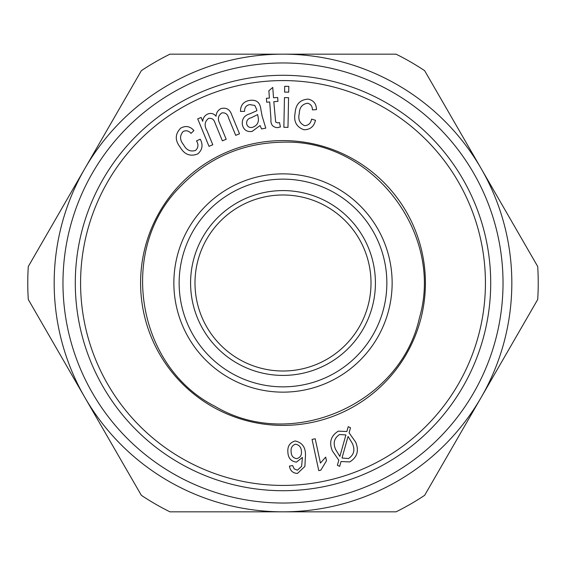 <?xml version="1.0" encoding="UTF-8"?>
<svg xmlns="http://www.w3.org/2000/svg" width="566" height="566" viewBox="0 0 566 566"><rect width="100%" height="100%" fill="white"/><g stroke="black" fill="none" stroke-linecap="round" stroke-linejoin="round"><path stroke-width="0.85" d="M28.3 266.494L141.351 70.679A255.238 255.238 0 0 1 169.949 54.166L396.051 54.166A255.238 255.238 0 0 1 424.649 70.679L537.7 266.494A255.238 255.238 0 0 1 537.7 299.506L424.649 495.321A255.238 255.238 0 0 1 396.051 511.834L169.949 511.834A255.238 255.238 0 0 1 141.351 495.321L28.3 299.506A255.238 255.238 0 0 1 28.3 266.494M312.057 439.435L315.198 438.756L320.427 463.066L325.683 457.123L326.476 460.809L320.802 470.19L318.764 470.629L312.057 439.435M206.937 130.527L212.795 144.769L208.995 146.325L197.718 118.86L201.128 117.466L202.706 121.315C203.01 117.926 204.68 115.499 207.701 114.035C210.998 112.79 213.785 113.518 216.049 116.235C216.29 112.705 217.952 110.151 221.023 108.573C226.35 107.285 229.93 109.408 231.763 114.94L239.51 133.795L235.711 135.352L228.6 118.053C227.659 114.191 225.41 112.485 221.865 112.924C218.158 115.499 217.415 118.966 219.636 123.303L226.188 139.264L222.367 140.835L215.038 122.985C214.04 119.419 211.875 117.884 208.55 118.4C204.623 121.563 204.093 125.61 206.937 130.527M256.66 109.443L254.799 105.46L249.832 104.597C246.175 105.29 244.441 107.533 244.618 111.318L240.522 111.424C240.472 105.198 243.514 101.519 249.656 100.394C256.49 99.439 260.24 102.517 260.905 109.627L262.164 116.2L265.787 128.142L261.563 128.949L260.063 125.525L252.103 131.439C246.847 132.119 243.599 129.876 242.354 124.697C241.753 118.994 244.293 115.358 249.974 113.787L256.879 110.703L256.66 109.443M289.445 466.101L292.601 465.542L294.221 468.917L297.412 470.19L301.621 466.37L302.4 457.42L296.435 462.139C291.073 461.375 288.228 458.142 287.903 452.446C287.309 446.418 289.735 442.598 295.19 440.964C302.343 442.605 305.767 447.494 305.463 455.651L304.883 466.448L297.475 473.417C292.898 473.218 290.216 470.778 289.445 466.101M180.108 147.125C174.816 140.248 175.021 133.916 180.717 128.142C185.676 125.411 190.077 126.211 193.926 130.548L191.039 133.392C188.768 130.76 186.129 130.123 183.129 131.489C179.578 135.663 179.719 140.071 183.547 144.712C186.334 150.089 190.339 151.999 195.567 150.436C198.383 147.662 198.701 144.486 196.515 140.906L200.237 139.194C203.258 144.889 202.444 149.792 197.789 153.91C190.317 156.832 184.424 154.575 180.108 147.125M301.423 451.371C301.225 447.26 299.23 444.862 295.424 444.176C292.056 445.506 290.634 448.095 291.15 451.951C291.278 455.871 293.153 458.106 296.789 458.644C300.263 457.597 301.805 455.17 301.423 451.371M348.224 426.658L350.51 427.747L349.08 432.827L355.632 442.053C359.212 450.699 357.238 457.321 349.717 461.934L341.029 461.509L339.678 466.356L337.378 465.28L338.815 460.165L332.369 450.925C328.867 442.35 330.848 435.763 338.305 431.158L346.859 431.511L348.224 426.658M485.43 283A202.43 202.43 0 0 1 181.785 458.304A202.43 202.43 0 0 1 181.785 107.696A202.43 202.43 0 0 1 485.43 283M342.013 458.014L348.451 458.559C353.991 454.915 355.285 449.843 352.328 443.355L348.055 436.45L342.013 458.014M257.622 114.565L251.375 117.7C248.014 118.485 246.429 120.494 246.62 123.735C247.413 126.671 249.323 127.888 252.351 127.392C257.488 125.56 259.355 121.888 257.962 116.377L257.622 114.565M268.871 90.758L272.755 87.433L273.52 97.784L277.665 97.472L277.956 101.378L273.81 101.682L275.67 122.058L277.729 122.914L279.519 122.596L280.411 126.975L277.375 127.654C272.6 127.209 270.463 124.329 270.965 119.016L269.706 101.986L266.692 102.198L266.402 98.3L269.416 98.081L268.871 90.758M284.578 92.088L284.698 86.301L288.816 86.386L288.688 92.173L284.578 92.088M304.579 125.673C308.52 125.44 310.854 123.261 311.576 119.129L315.495 120.289C314.017 126.565 310.175 129.72 303.956 129.741C296.407 127.025 293.464 121.442 295.127 112.995C295.685 104.335 300.008 99.708 308.095 99.114C313.621 100.331 316.408 103.84 316.444 109.634L312.404 109.861C312.418 106.387 310.854 104.172 307.706 103.217C302.286 104.017 299.492 107.427 299.308 113.441C297.865 119.32 299.619 123.395 304.579 125.673M339.855 456.444L345.904 434.943L339.565 434.518C334.124 438.148 332.829 443.164 335.68 449.574L339.855 456.444M283 190.586A92.414 92.414 0 0 1 363.032 329.207A92.414 92.414 0 0 1 202.968 329.207A92.414 92.414 0 0 1 283 190.586M283 194.987A88.013 88.013 0 0 1 359.219 327.007A88.013 88.013 0 0 1 206.781 327.007A88.013 88.013 0 0 1 283 194.987M283 62.968A220.032 220.032 0 0 1 473.551 393.016A220.032 220.032 0 0 1 92.449 393.016A220.032 220.032 0 0 1 283 62.968M490.708 283A207.708 207.708 0 0 1 179.146 462.882A207.708 207.708 0 0 1 179.146 103.118A207.708 207.708 0 0 1 490.708 283M283 425.406A142.406 142.406 0 0 0 425.406 283A142.406 142.406 0 0 0 283 140.594A142.406 142.406 0 0 0 140.594 283A142.406 142.406 0 0 0 283 425.406M283 54.166A228.834 228.834 0 0 1 481.171 397.417A228.834 228.834 0 0 1 84.829 397.417A228.834 228.834 0 0 1 283 54.166M283 179.146A103.854 103.854 0 0 1 372.937 334.93A103.854 103.854 0 0 1 193.063 334.93A103.854 103.854 0 0 1 283 179.146M287.981 127.378L283.863 127.293L284.465 97.6L288.575 97.677L287.981 127.378M283 173.868A109.132 109.132 0 0 0 188.485 337.569A109.132 109.132 0 0 0 377.515 337.569A109.132 109.132 0 0 0 283 173.868M283 142.179C371.586 139.017 444.494 233.001 419.392 318.021C400.431 404.612 291.264 451.852 215.158 406.402C136.003 366.499 117.395 249.012 180.349 186.603C208.444 157.652 242.658 142.844 283 142.179"/></g></svg>
